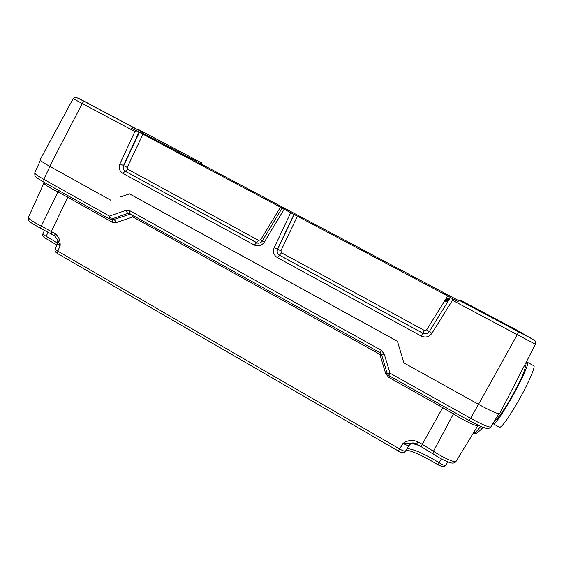 <?xml version="1.0" encoding="UTF-8"?>
<svg xmlns="http://www.w3.org/2000/svg" width="564" height="564" viewBox="0 0 564 564"><rect width="100%" height="100%" fill="white"/><g stroke="black" fill="none" stroke-linecap="round" stroke-linejoin="round"><path stroke-width="0.85" d="M445.377 299.766L448.126 301.254M448.112 301.275L445.334 299.829M445.461 299.618L448.232 301.077M448.197 301.134L445.447 299.646M445.264 299.942L448.027 301.409M447.992 301.465L445.229 299.992M445.172 300.09L447.936 301.557M446.209 299.935L445.489 299.576M445.419 299.688L445.821 299.914L445.405 299.71M445.75 299.16L448.514 300.633M447.492 302.269L444.721 300.809M449.226 299.484L447.344 298.462L449.931 298.349M177.597 150.271L186.317 154.86L177.597 150.271M120.195 120.428L131.299 126.273L120.195 120.428M479.203 310.2L472.16 306.442L479.203 310.2M481.677 312.174L473.09 307.577L481.677 312.174M400.659 352.063L397.451 341.262L129.565 193.875L120.132 197.047M40.107 159.732L40.065 159.809C40.171 160.606 43.379 162.777 49.688 166.317L110.748 200.206M397.451 341.262L403.873 362.899L478.512 404.325C490.433 410.811 497.462 413.948 499.605 413.736L499.718 413.511M137.933 129.734L139.202 129.939L201.693 162.961L201.778 164.314L458.56 300.563M262.323 240.884L260.624 239.827L258.657 240.391L256.599 242.717L257.424 243.056M429.253 331.59L431.925 333.296L452.476 300.274L451.926 298.293L450.46 297.496L429.253 331.59C427.561 333.817 425.418 334.367 422.831 333.246L279.335 255.139C277.171 253.68 276.557 251.699 277.495 249.196L293.957 214.398L280.47 207.214L260.624 239.827M258.657 240.391L127.781 169.27L127.238 167.409L123.706 165.661C122.846 168.072 123.41 169.947 125.391 171.294L256.599 242.717L254.336 245.058C258.298 246.757 261.59 245.812 264.22 242.224L284.136 209.209M127.238 167.409L142.918 134.183L139.421 132.343L123.706 165.661L119.935 163.87C118.475 167.896 119.399 171.033 122.712 173.282L254.336 245.058M262.373 240.983L262.288 240.955C260.956 242.739 259.377 243.451 257.544 243.084L125.145 171.202C123.163 169.856 122.621 167.987 123.516 165.583L138.998 132.131L139.421 132.343M142.918 134.183L280.47 207.214M133.273 127.429L84.755 101.696C83.93 101.45 83.091 102.056 82.238 103.536L134.902 131.518L136.742 130.947L131.631 128.232L133.273 127.429L143.587 132.773L78.868 98.503M138.998 132.131L136.742 130.947M282.092 208.102L262.288 240.955L264.22 242.224M297.411 216.209L294.189 214.517L277.608 249.225L280.872 250.818L297.411 216.209L447.71 296.008L426.596 329.933L424.466 330.483L281.485 252.792L280.872 250.818M290.707 212.698L274.189 247.638L277.608 249.225C276.691 251.734 277.319 253.715 279.483 255.175L281.485 252.792M429.267 331.569L426.596 329.933M274.189 247.638C272.645 251.826 273.681 255.147 277.298 257.579L279.483 255.175L422.866 333.218C424.741 334.128 426.518 333.987 428.196 332.781M450.488 297.503L447.71 296.008M532.007 338.752L459.103 300.161L458.024 301.528L451.926 298.293M201.778 164.314L143.249 133.435M143.587 132.773L142.953 134.035L131.631 128.232M460.809 300.351L522.624 333.253L523.759 334.382M447.301 298.539L446.357 298.814L448.803 300.161M397.409 341.291L129.36 193.812M445.673 465.307L445.609 465.406C444.672 465.702 442.514 464.799 439.13 462.706L438.277 464.947C423.684 456.198 412.989 451.235 406.193 450.044M405.565 451.059L405.502 451.158C404.705 451.51 402.738 450.77 399.608 448.944L398.403 451.052L57.725 253.645M389.442 375.927L388.695 377.323L442.726 407.645L422.274 444.326L417.938 441.838C412.608 439.603 407.617 440.146 402.971 443.466L399.608 448.944L57.796 251.142L57.662 253.617C55.364 252.305 54.546 250.783 55.194 249.048L55.201 249.02M57.62 239.517L60.136 245.749L57.796 251.142L55.194 249.048L57.577 243.528L60.136 245.749C60.433 240.476 58.684 236.372 54.884 233.461L41.101 225.995C32.966 221.856 28.736 218.987 28.411 217.387L28.461 217.281M57.711 243.197L46.206 236.274L45.924 238.509M48.032 232.164L46.206 236.274C44.027 235.146 42.927 234.342 42.913 233.87L42.92 233.841M414.258 443.085L402.971 443.466C406.221 445.116 408.195 445.835 408.907 445.63L405.502 451.158C405.29 452.821 400.447 453.005 398.403 451.052M441.415 458.913L439.13 462.706C424.184 453.689 413.49 449 407.053 448.648M417.938 441.838L416.669 443.931M54.849 236.034L54.884 233.461M480.662 426.433C477.059 431.002 474.832 433.166 473.986 432.919L473.852 432.842M131.8 214.729L132.829 216.921L379.903 354.375L385.677 373.572L387.144 373.199M130.601 214.059L112.99 219.734M68.209 195.814L67.765 197.231L112.285 222.216L112.631 219.664M388.829 375.553L389.992 373.171L384.225 354.009L381.165 350.223L129.946 210.795L125.779 210.428L127.781 213.432L111.46 219.065L109.423 216.09L109.212 218.811L114.351 219.657L116.353 222.583L132.829 216.921L133.315 215.568M380.573 353.092L379.903 354.375L381.299 354.002M469.079 420.547L470.595 418.298L389.992 373.171L387.306 373.643M493.176 423.106L493.465 423.895C495.953 423.247 502.179 414.265 512.14 396.964C522.067 379.438 529.455 362.603 527.502 362.356L525.345 363.836M499.584 427.308L499.676 427.364C502.305 426.786 508.622 417.839 518.633 400.525C528.588 382.977 535.863 366.043 533.77 365.726L527.537 362.377M127.781 169.27L122.712 173.282M84.755 101.696L75.907 97.227C74.871 97.227 73.962 97.699 73.186 98.644L82.238 103.536L49.688 166.317M134.902 131.518L119.935 163.87M478.512 404.325L517.273 334.706L535.469 344.202M452.476 300.274L517.273 334.706L518.626 331.843L458.828 300.126M277.298 257.579L421.188 336.052C425.524 337.935 429.098 337.011 431.925 333.296M78.897 98.517L89.352 103.966M139.223 129.953L201.693 162.961L146.689 133.837M421.188 336.052L424.466 330.483M534.016 339.93L518.626 331.843M521.242 332.45L507.346 325.033L522.624 333.253M195.75 159.873L195.207 160.93M179.133 151.117L178.591 152.188M460.64 300.337L460.379 300.809M142.206 132.075L141.564 133.344M474.585 307.782L474.366 308.184M385.677 373.572L388.695 377.323M112.285 222.216L116.353 222.583M67.765 197.231L51.352 231.43L51.261 233.968L40.263 228.138L57.916 192.014L67.765 197.231M411.678 443.297L419.404 445.553M420.991 446.413L422.274 444.326L433.476 451.256L432.997 453.907L416.662 443.981L413.2 442.944C411.953 442.853 410.521 443.748 408.907 445.63M433.039 453.935L432.997 453.907C438.686 457.651 443.946 460.421 448.782 462.205C452.321 463.615 454.739 463.361 456.036 461.444C454.866 462.952 442.641 457.453 433.476 451.256L454.288 412.284M456.205 461.169L478.046 425.376M40.319 228.124L40.263 228.138C25.923 219.911 28.813 221.441 28.411 217.387L43.893 183.117C44.401 184.498 49.075 187.459 57.916 192.014L58.628 190.449M51.317 234.004L54.786 235.992L57.796 239.996L57.577 243.528M43.929 183.032L44.119 182.313M380.051 352.683L381.165 350.223M384.225 354.009L381.574 354.573M130.235 213.855L127.781 213.432L129.614 213.495M129.946 210.795L129.854 213.615M125.779 210.428L109.423 216.09L43.788 179.345L43.964 182.2M49.914 166.436L43.788 179.345C37.83 175.975 34.813 173.846 34.714 172.965L34.756 172.866M490.927 426.779L490.779 427.019C488.572 427.364 481.846 424.452 470.595 418.298L478.476 404.303M478.117 425.277L477.919 425.594C476.961 426.736 463.77 420.518 453.604 414.089L442.726 407.645L443.53 406.249M73.186 98.644L40.065 159.809M139.216 129.946L146.696 133.844M534.143 340L535.306 341.1C535.828 342.383 535.878 343.427 535.462 344.216L499.605 413.736M521.347 332.506L522.729 333.317M446.068 299.329L446.35 298.821M447.795 461.853L445.609 465.406C445.179 466.224 444.171 466.675 442.585 466.766L438.263 464.933M44.478 230.267L42.906 233.87C42.272 235.66 43.231 237.197 45.783 238.473L56.915 245.065M483.052 427.413C477.602 433.11 474.585 434.95 473.986 432.919L473.584 432.694M40.389 160.359L34.714 172.965L34.933 175.721C36.385 176.941 32.804 175.51 43.78 182.123L109.212 218.811L112.997 219.734M129.114 213.34L380.009 352.69L381.546 354.601L387.292 373.678L388.8 375.568L469.093 420.582L481.092 426.624L486.626 428.464C488.149 428.83 489.531 428.351 490.779 427.019L498.886 413.779M494.952 420.201C496.99 420.547 506.528 406.531 513.945 392.607C524.675 373.008 526.487 365.197 524.83 364.83M493.465 423.895L499.676 427.364"/></g></svg>
